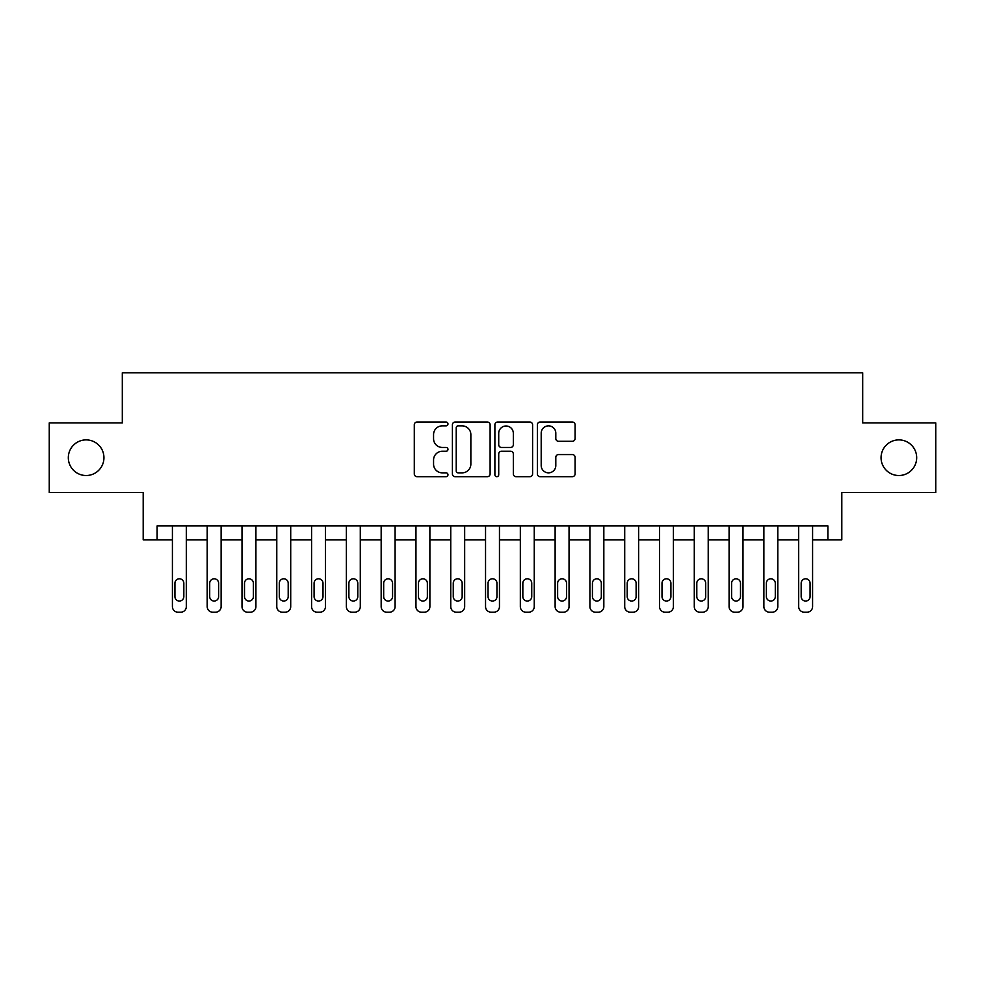<?xml version="1.0" encoding="UTF-8"?>
<svg xmlns="http://www.w3.org/2000/svg" width="985" height="985" viewBox="0 0 985 985"><rect width="100%" height="100%" fill="white"/><g stroke="black" fill="none" stroke-linecap="round" stroke-linejoin="round"><path stroke-width="1.48" d="M447.966 423.944A1.908 1.908 0 0 0 446.057 422.036L417.024 422.036A2.733 2.733 0 0 0 414.291 424.769L414.291 473.945A2.733 2.733 0 0 0 417.024 476.678L446.057 476.678A1.908 1.908 0 0 0 447.966 474.77A1.908 1.908 0 0 0 446.057 472.849L442.302 472.849A8.742 8.742 0 0 1 433.56 464.107L433.56 460.007A8.742 8.742 0 0 1 442.302 451.265L446.057 451.265A1.908 1.908 0 0 0 447.966 449.357A1.908 1.908 0 0 0 446.057 447.449L442.302 447.449A8.742 8.742 0 0 1 433.56 438.707L433.56 434.607A8.742 8.742 0 0 1 442.302 425.865L446.057 425.865A1.908 1.908 0 0 0 447.966 423.944M881.058 457.705A17.816 17.816 0 0 0 898.874 475.521A17.816 17.816 0 0 0 916.678 457.705A17.816 17.816 0 0 0 898.874 439.889A17.816 17.816 0 0 0 881.058 457.705M68.322 457.705A17.816 17.816 0 0 0 86.126 475.521A17.816 17.816 0 0 0 103.942 457.705A17.816 17.816 0 0 0 86.126 439.889A17.816 17.816 0 0 0 68.322 457.705M572.347 441.292A2.733 2.733 0 0 0 575.08 438.571L575.08 424.769A2.733 2.733 0 0 0 572.347 422.036L540.1 422.036A2.733 2.733 0 0 0 537.379 424.769L537.379 473.945A2.733 2.733 0 0 0 540.1 476.678L572.347 476.678A2.733 2.733 0 0 0 575.08 473.945L575.08 457.286A2.733 2.733 0 0 0 572.347 454.553L558.544 454.553A2.733 2.733 0 0 0 555.811 457.286L555.811 465.548A7.314 7.314 0 0 1 548.51 472.849A7.314 7.314 0 0 1 541.196 465.548L541.196 433.166A7.314 7.314 0 0 1 548.51 425.865A7.314 7.314 0 0 1 555.811 433.166L555.811 438.571A2.733 2.733 0 0 0 558.544 441.292L572.347 441.292M157.107 539.817L157.107 525.904L827.892 525.904L827.892 539.817L841.806 539.817L841.806 492.5L935.75 492.5L935.75 422.922L862.688 422.922L862.688 372.81L122.312 372.81L122.312 422.922L49.25 422.922L49.25 492.5L143.194 492.5L143.194 539.817L172.412 539.817L172.412 606.612A5.565 5.565 0 0 0 177.977 612.19L180.76 612.19A5.565 5.565 0 0 0 186.325 606.612L186.325 539.817L207.207 539.817L207.207 606.612A5.565 5.565 0 0 0 212.772 612.19L215.555 612.19A5.565 5.565 0 0 0 221.12 606.612L221.12 539.817L242.002 539.817L242.002 606.612A5.565 5.565 0 0 0 247.567 612.19L250.35 612.19A5.565 5.565 0 0 0 255.915 606.612L255.915 539.817L276.785 539.817L276.785 606.612A5.565 5.565 0 0 0 282.35 612.19L285.145 612.19A5.565 5.565 0 0 0 290.71 606.612L290.71 539.817L311.58 539.817L311.58 606.612A5.565 5.565 0 0 0 317.145 612.19L319.928 612.19A5.565 5.565 0 0 0 325.493 606.612L325.493 539.817L346.375 539.817L346.375 606.612A5.565 5.565 0 0 0 351.94 612.19L354.723 612.19A5.565 5.565 0 0 0 360.288 606.612L360.288 539.817L381.17 539.817L381.17 606.612A5.565 5.565 0 0 0 386.736 612.19L389.518 612.19A5.565 5.565 0 0 0 395.083 606.612L395.083 539.817L415.953 539.817L415.953 606.612A5.565 5.565 0 0 0 421.518 612.19L424.313 612.19A5.565 5.565 0 0 0 429.879 606.612L429.879 539.817L450.748 539.817L450.748 606.612A5.565 5.565 0 0 0 456.314 612.19L459.096 612.19A5.565 5.565 0 0 0 464.661 606.612L464.661 539.817L485.543 539.817L485.543 606.612A5.565 5.565 0 0 0 491.109 612.19L493.891 612.19A5.565 5.565 0 0 0 499.457 606.612L499.457 539.817L520.339 539.817L520.339 606.612A5.565 5.565 0 0 0 525.904 612.19L528.686 612.19A5.565 5.565 0 0 0 534.252 606.612L534.252 539.817L555.121 539.817L555.121 606.612A5.565 5.565 0 0 0 560.687 612.19L563.482 612.19A5.565 5.565 0 0 0 569.047 606.612L569.047 539.817L589.916 539.817L589.916 606.612A5.565 5.565 0 0 0 595.482 612.19L598.264 612.19A5.565 5.565 0 0 0 603.83 606.612L603.83 539.817L624.712 539.817L624.712 606.612A5.565 5.565 0 0 0 630.277 612.19L633.059 612.19A5.565 5.565 0 0 0 638.625 606.612L638.625 539.817L659.507 539.817L659.507 606.612A5.565 5.565 0 0 0 665.072 612.19L667.855 612.19A5.565 5.565 0 0 0 673.42 606.612L673.42 539.817L694.29 539.817L694.29 606.612A5.565 5.565 0 0 0 699.855 612.19L702.65 612.19A5.565 5.565 0 0 0 708.215 606.612L708.215 539.817L729.085 539.817L729.085 606.612A5.565 5.565 0 0 0 734.65 612.19L737.433 612.19A5.565 5.565 0 0 0 742.998 606.612L742.998 525.904M490.111 424.769A2.733 2.733 0 0 0 487.378 422.036L455.144 422.036A2.733 2.733 0 0 0 452.41 424.769L452.41 473.945A2.733 2.733 0 0 0 455.144 476.678L487.378 476.678A2.733 2.733 0 0 0 490.111 473.945L490.111 424.769M497.622 422.036L529.856 422.036A2.733 2.733 0 0 1 532.589 424.769L532.589 473.945A2.733 2.733 0 0 1 529.856 476.678L516.066 476.678A2.733 2.733 0 0 1 513.333 473.945L513.333 453.999A2.733 2.733 0 0 0 510.599 451.265L501.451 451.265A2.733 2.733 0 0 0 498.718 453.999L498.718 474.77A1.908 1.908 0 0 1 496.797 476.678A1.908 1.908 0 0 1 494.889 474.77L494.889 424.769A2.733 2.733 0 0 1 497.622 422.036M742.998 606.612L742.998 539.817L763.88 539.817L763.88 606.612A5.565 5.565 0 0 0 769.445 612.19L772.228 612.19A5.565 5.565 0 0 0 777.793 606.612L777.793 539.817L798.675 539.817L798.675 606.612A5.565 5.565 0 0 0 804.24 612.19L807.023 612.19A5.565 5.565 0 0 0 812.588 606.612L812.588 539.817L827.892 539.817M458.148 425.865A1.908 1.908 0 0 0 456.227 427.773L456.227 470.941A1.908 1.908 0 0 0 458.148 472.849L462.1 472.849A8.742 8.742 0 0 0 470.855 464.107L470.855 434.607A8.742 8.742 0 0 0 462.1 425.865L458.148 425.865M513.333 433.301A7.314 7.314 0 0 0 506.019 426A7.314 7.314 0 0 0 498.718 433.301L498.718 444.715A2.733 2.733 0 0 0 501.451 447.449L510.599 447.449A2.733 2.733 0 0 0 513.333 444.715L513.333 433.301M186.325 525.904L186.325 606.612M172.412 525.904L172.412 606.612M183.826 596.602A4.457 4.457 0 0 1 179.369 601.047A4.457 4.457 0 0 1 174.924 596.602L174.924 583.243A4.457 4.457 0 0 1 179.369 578.786A4.457 4.457 0 0 1 183.826 583.243L183.826 596.602M177.977 612.19L180.76 612.19M221.12 525.904L221.12 606.612M207.207 525.904L207.207 606.612M218.621 596.602A4.457 4.457 0 0 1 214.164 601.047A4.457 4.457 0 0 1 209.706 596.602L209.706 583.243A4.457 4.457 0 0 1 214.164 578.786A4.457 4.457 0 0 1 218.621 583.243L218.621 596.602M212.772 612.19L215.555 612.19M255.915 525.904L255.915 606.612M242.002 525.904L242.002 606.612M253.404 596.602A4.457 4.457 0 0 1 248.959 601.047A4.457 4.457 0 0 1 244.502 596.602L244.502 583.243A4.457 4.457 0 0 1 248.959 578.786A4.457 4.457 0 0 1 253.404 583.243L253.404 596.602M247.567 612.19L250.35 612.19M290.71 525.904L290.71 606.612M276.785 525.904L276.785 606.612M288.199 596.602A4.457 4.457 0 0 1 283.754 601.047A4.457 4.457 0 0 1 279.297 596.602L279.297 583.243A4.457 4.457 0 0 1 283.754 578.786A4.457 4.457 0 0 1 288.199 583.243L288.199 596.602M282.35 612.19L285.145 612.19M325.493 525.904L325.493 606.612M311.58 525.904L311.58 606.612M322.994 596.602A4.457 4.457 0 0 1 318.537 601.047A4.457 4.457 0 0 1 314.092 596.602L314.092 583.243A4.457 4.457 0 0 1 318.537 578.786A4.457 4.457 0 0 1 322.994 583.243L322.994 596.602M317.145 612.19L319.928 612.19M360.288 525.904L360.288 606.612M346.375 525.904L346.375 606.612M357.789 596.602A4.457 4.457 0 0 1 353.332 601.047A4.457 4.457 0 0 1 348.875 596.602L348.875 583.243A4.457 4.457 0 0 1 353.332 578.786A4.457 4.457 0 0 1 357.789 583.243L357.789 596.602M351.94 612.19L354.723 612.19M395.083 525.904L395.083 606.612M381.17 525.904L381.17 606.612M392.572 596.602A4.457 4.457 0 0 1 388.127 601.047A4.457 4.457 0 0 1 383.67 596.602L383.67 583.243A4.457 4.457 0 0 1 388.127 578.786A4.457 4.457 0 0 1 392.572 583.243L392.572 596.602M386.736 612.19L389.518 612.19M429.879 525.904L429.879 606.612M415.953 525.904L415.953 606.612M427.367 596.602A4.457 4.457 0 0 1 422.922 601.047A4.457 4.457 0 0 1 418.465 596.602L418.465 583.243A4.457 4.457 0 0 1 422.922 578.786A4.457 4.457 0 0 1 427.367 583.243L427.367 596.602M421.518 612.19L424.313 612.19M464.661 525.904L464.661 606.612M450.748 525.904L450.748 606.612M462.162 596.602A4.457 4.457 0 0 1 457.705 601.047A4.457 4.457 0 0 1 453.26 596.602L453.26 583.243A4.457 4.457 0 0 1 457.705 578.786A4.457 4.457 0 0 1 462.162 583.243L462.162 596.602M456.314 612.19L459.096 612.19M499.457 525.904L499.457 606.612M485.543 525.904L485.543 606.612M496.957 596.602A4.457 4.457 0 0 1 492.5 601.047A4.457 4.457 0 0 1 488.043 596.602L488.043 583.243A4.457 4.457 0 0 1 492.5 578.786A4.457 4.457 0 0 1 496.957 583.243L496.957 596.602M491.109 612.19L493.891 612.19M534.252 525.904L534.252 606.612M520.339 525.904L520.339 606.612M531.74 596.602A4.457 4.457 0 0 1 527.295 601.047A4.457 4.457 0 0 1 522.838 596.602L522.838 583.243A4.457 4.457 0 0 1 527.295 578.786A4.457 4.457 0 0 1 531.74 583.243L531.74 596.602M525.904 612.19L528.686 612.19M569.047 525.904L569.047 606.612M555.121 525.904L555.121 606.612M566.535 596.602A4.457 4.457 0 0 1 562.078 601.047A4.457 4.457 0 0 1 557.633 596.602L557.633 583.243A4.457 4.457 0 0 1 562.078 578.786A4.457 4.457 0 0 1 566.535 583.243L566.535 596.602M560.687 612.19L563.482 612.19M603.83 525.904L603.83 606.612M589.916 525.904L589.916 606.612M601.33 596.602A4.457 4.457 0 0 1 596.873 601.047A4.457 4.457 0 0 1 592.428 596.602L592.428 583.243A4.457 4.457 0 0 1 596.873 578.786A4.457 4.457 0 0 1 601.33 583.243L601.33 596.602M595.482 612.19L598.264 612.19M638.625 525.904L638.625 606.612M624.712 525.904L624.712 606.612M636.125 596.602A4.457 4.457 0 0 1 631.668 601.047A4.457 4.457 0 0 1 627.211 596.602L627.211 583.243A4.457 4.457 0 0 1 631.668 578.786A4.457 4.457 0 0 1 636.125 583.243L636.125 596.602M630.277 612.19L633.059 612.19M673.42 525.904L673.42 606.612M659.507 525.904L659.507 606.612M670.908 596.602A4.457 4.457 0 0 1 666.463 601.047A4.457 4.457 0 0 1 662.006 596.602L662.006 583.243A4.457 4.457 0 0 1 666.463 578.786A4.457 4.457 0 0 1 670.908 583.243L670.908 596.602M665.072 612.19L667.855 612.19M708.215 525.904L708.215 606.612M694.29 525.904L694.29 606.612M705.703 596.602A4.457 4.457 0 0 1 701.246 601.047A4.457 4.457 0 0 1 696.801 596.602L696.801 583.243A4.457 4.457 0 0 1 701.246 578.786A4.457 4.457 0 0 1 705.703 583.243L705.703 596.602M699.855 612.19L702.65 612.19M729.085 525.904L729.085 606.612M740.498 596.602A4.457 4.457 0 0 1 736.041 601.047A4.457 4.457 0 0 1 731.596 596.602L731.596 583.243A4.457 4.457 0 0 1 736.041 578.786A4.457 4.457 0 0 1 740.498 583.243L740.498 596.602M734.65 612.19L737.433 612.19M777.793 525.904L777.793 606.612M763.88 525.904L763.88 606.612M775.293 596.602A4.457 4.457 0 0 1 770.836 601.047A4.457 4.457 0 0 1 766.379 596.602L766.379 583.243A4.457 4.457 0 0 1 770.836 578.786A4.457 4.457 0 0 1 775.293 583.243L775.293 596.602M769.445 612.19L772.228 612.19M812.588 525.904L812.588 606.612M798.675 525.904L798.675 606.612M810.076 596.602A4.457 4.457 0 0 1 805.632 601.047A4.457 4.457 0 0 1 801.174 596.602L801.174 583.243A4.457 4.457 0 0 1 805.632 578.786A4.457 4.457 0 0 1 810.076 583.243L810.076 596.602M804.24 612.19L807.023 612.19"/></g></svg>
